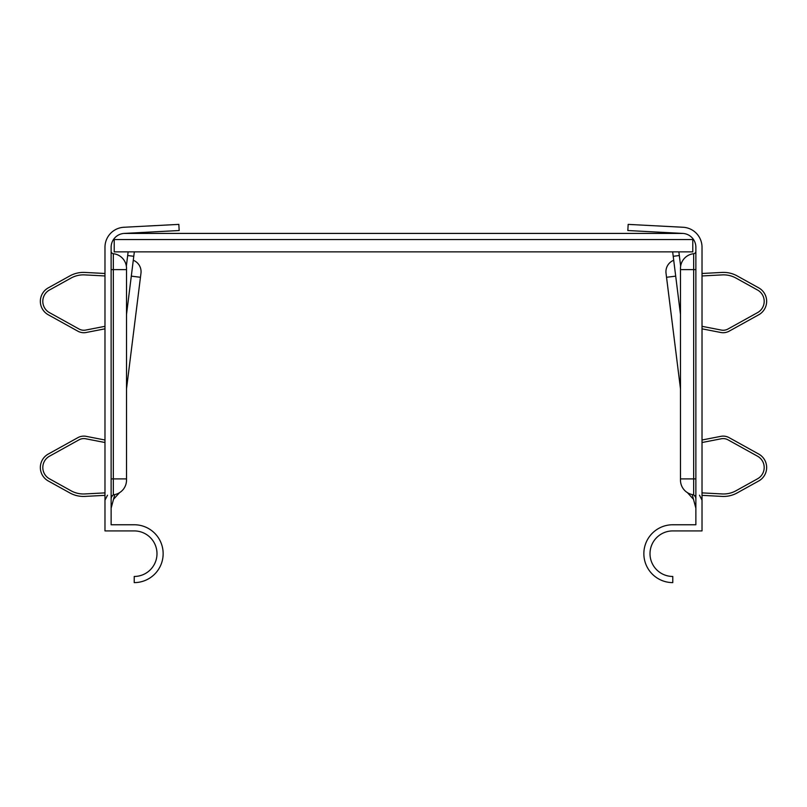 <?xml version="1.0" encoding="UTF-8"?>
<svg xmlns="http://www.w3.org/2000/svg" width="807" height="807" viewBox="0 0 807 807"><rect width="100%" height="100%" fill="white"/><g stroke="black" fill="none" stroke-linecap="round" stroke-linejoin="round"><path stroke-width="1.21" d="M114.211 239.568L692.789 239.568L692.789 251.875L114.211 251.875L114.211 238.539M692.789 239.568L692.789 238.539M682.742 233.415A13.85 13.85 0 0 1 695.866 247.245L695.866 524.752L672.786 524.752A28.931 28.931 0 0 0 643.855 553.683A28.931 28.931 0 0 0 672.786 582.614L672.786 576.46A22.778 22.778 0 0 1 650.008 553.683A22.778 22.778 0 0 1 672.786 530.915L702.019 530.915L702.019 247.245A20.004 20.004 0 0 0 683.065 227.261L628.159 224.386L627.836 230.53L682.742 233.415L124.258 233.415A13.85 13.85 0 0 0 111.134 247.245L111.134 524.752L134.214 524.752A28.931 28.931 0 0 1 163.145 553.683A28.931 28.931 0 0 1 134.214 582.614L134.214 576.46A22.778 22.778 0 0 0 156.992 553.683A22.778 22.778 0 0 0 134.214 530.915L104.981 530.915L104.981 247.245A20.004 20.004 0 0 1 123.935 227.261L178.841 224.386L179.164 230.53L124.258 233.415M111.134 251.259A2.461 2.461 0 0 0 113.333 253.701A14.768 14.768 0 0 1 126.346 266.139L128.131 251.875M126.517 478.894L126.517 480.125A14.768 14.768 0 0 1 113.333 494.812L113.333 269.619L126.517 269.619L126.517 268.388A14.768 14.768 0 0 0 113.333 253.701A14.768 14.768 0 0 1 126.517 268.388L126.517 478.894L111.134 478.894M133.286 260.257L131.309 276.145L140.458 277.285L140.973 273.24A12.317 12.317 0 0 0 133.296 260.268M127.677 255.537L133.78 256.293L126.517 314.387M133.78 256.293L134.335 251.875M126.517 388.823L140.458 277.285L126.517 388.823M695.866 251.259A2.461 2.461 0 0 1 693.667 253.701A14.768 14.768 0 0 0 680.483 268.388L680.483 269.619L680.483 268.388A14.768 14.768 0 0 1 693.667 253.701A14.768 14.768 0 0 0 680.654 266.139A14.768 14.768 0 0 1 693.667 253.701A2.461 2.461 0 0 0 695.866 251.259A2.461 2.461 0 0 1 693.667 253.701L693.667 269.619L680.483 269.619L680.483 480.125L680.483 478.894L680.483 480.125L680.483 478.894L680.483 480.125L680.483 478.894L693.667 478.894L693.667 269.619L695.866 269.619M695.866 508.188L692.224 494.58A14.768 14.768 0 0 1 680.483 480.125A14.768 14.768 0 0 0 693.667 494.812L693.667 478.894L695.866 478.894M693.485 499.301L687.453 492.673A14.768 14.768 0 0 1 680.483 480.125M673.714 260.257L673.704 260.268A12.317 12.317 0 0 0 666.027 273.24L680.483 388.823L666.542 277.285L675.701 276.145L673.704 260.268M672.665 251.875L673.22 256.293L679.323 255.537L680.654 266.139M673.22 256.293L680.483 314.387M678.869 251.875L679.323 255.537M702.019 328.832L720.843 332.494A12.307 12.307 0 0 0 729.155 331.173L758.721 314.78A15.383 15.383 0 0 0 758.721 287.867L737.154 275.913A28.023 28.023 0 0 0 722.094 272.433L702.019 273.482M702.019 326.321L721.307 330.073A9.845 9.845 0 0 0 727.964 329.024L757.531 312.632A12.922 12.922 0 0 0 757.531 290.016L735.964 278.062A25.562 25.562 0 0 0 722.225 274.894L702.019 275.954M702.019 492.885L722.225 493.945A25.562 25.562 0 0 0 735.964 490.777L757.531 478.813A12.922 12.922 0 0 0 757.531 456.207L727.964 439.815A9.845 9.845 0 0 0 721.307 438.766L702.019 442.518M702.019 495.347L722.094 496.406A28.023 28.023 0 0 0 737.154 492.926L758.721 480.972A15.383 15.383 0 0 0 758.721 454.059L729.155 437.666A12.307 12.307 0 0 0 720.843 436.345L702.019 440.007M695.866 497.112L695.866 498.655L695.22 495.599L695.866 497.263L693.667 494.812M104.981 328.832L86.157 332.494A12.307 12.307 0 0 1 77.845 331.173L48.279 314.78A15.383 15.383 0 0 1 48.279 287.867L69.846 275.913A28.023 28.023 0 0 1 84.906 272.433L104.981 273.482M104.981 326.321L85.693 330.073A9.845 9.845 0 0 1 79.036 329.024L49.469 312.632A12.922 12.922 0 0 1 49.469 290.016L71.036 278.062A25.562 25.562 0 0 1 84.775 274.894L104.981 275.954M104.981 492.885L84.775 493.945A25.562 25.562 0 0 1 71.036 490.777L49.469 478.813A12.922 12.922 0 0 1 49.469 456.207L79.036 439.815A9.845 9.845 0 0 1 85.693 438.766L104.981 442.518M104.981 495.347L84.906 496.406A28.023 28.023 0 0 1 69.846 492.926L48.279 480.972A15.383 15.383 0 0 1 48.279 454.059L77.845 437.666A12.307 12.307 0 0 1 86.157 436.345L104.981 440.007M111.134 497.112L111.134 498.655L111.78 495.599L111.134 497.263L113.333 494.812M111.134 508.188L114.776 494.58M131.309 276.145L126.517 314.427M111.134 269.619L113.333 269.619L113.333 253.701M680.483 314.427L675.691 276.145M107.502 495.216L104.981 500.189M113.515 499.301L119.547 492.673M699.498 495.216L702.019 500.189"/></g></svg>

